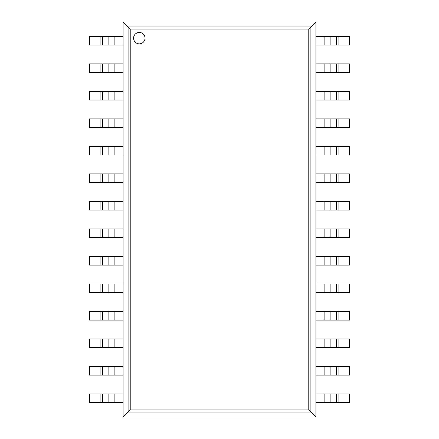 <?xml version="1.0" encoding="UTF-8"?>
<svg xmlns="http://www.w3.org/2000/svg" width="439" height="439" viewBox="0 0 439 439"><rect width="100%" height="100%" fill="white"/><g stroke="black" fill="none" stroke-linecap="round" stroke-linejoin="round"><path stroke-width="0.66" d="M123.107 402.645L123.107 21.95L315.893 21.95L315.893 417.05L123.107 417.05L123.107 402.645L89.578 402.645L89.578 393.981L100.904 393.981L100.904 402.645M139.3 43.851A5.707 5.707 0 0 0 144.244 35.29A5.707 5.707 0 0 0 134.356 35.29A5.707 5.707 0 0 0 139.3 43.851M123.107 21.95L128.106 26.949L310.894 26.949L310.894 412.051L315.893 417.05M123.107 417.05L128.106 412.051L128.106 26.949L130.224 29.067L130.224 409.933L128.106 412.051L310.894 412.051L308.776 409.933L308.776 29.067L130.224 29.067M308.776 29.067L315.893 21.95M123.107 228.922L89.578 228.922L89.578 237.587L123.107 237.587M123.107 256.431L89.578 256.431L89.578 265.096L123.107 265.096M123.107 283.94L89.578 283.94L89.578 292.604L123.107 292.604M123.107 311.454L89.578 311.454L89.578 320.119L123.107 320.119M123.107 338.963L89.578 338.963L89.578 347.628L123.107 347.628M123.107 366.472L89.578 366.472L89.578 375.136L123.107 375.136M123.107 393.981L100.904 393.981M123.107 201.413L89.578 201.413L89.578 210.078L123.107 210.078M123.107 173.904L89.578 173.904L89.578 182.569L123.107 182.569M123.107 146.396L89.578 146.396L89.578 155.06L123.107 155.06M123.107 118.881L89.578 118.881L89.578 127.546L123.107 127.546M123.107 91.372L89.578 91.372L89.578 100.037L123.107 100.037M123.107 63.864L89.578 63.864L89.578 72.528L123.107 72.528M123.107 36.355L89.578 36.355L89.578 45.019L123.107 45.019M315.893 237.587L349.422 237.587L349.422 228.922L338.096 228.922L338.096 237.587M315.893 228.922L338.096 228.922M315.893 265.096L349.422 265.096L349.422 256.431L338.096 256.431L338.096 265.096M315.893 256.431L338.096 256.431M315.893 292.604L349.422 292.604L349.422 283.94L338.096 283.94L338.096 292.604M315.893 283.94L338.096 283.94M315.893 320.119L349.422 320.119L349.422 311.454L338.096 311.454L338.096 320.119M315.893 311.454L338.096 311.454M315.893 347.628L349.422 347.628L349.422 338.963L338.096 338.963L338.096 347.628M315.893 338.963L338.096 338.963M315.893 375.136L349.422 375.136L349.422 366.472L338.096 366.472L338.096 375.136M315.893 366.472L338.096 366.472M315.893 402.645L349.422 402.645L349.422 393.981L338.096 393.981L338.096 402.645M315.893 393.981L338.096 393.981M315.893 210.078L349.422 210.078L349.422 201.413L338.096 201.413L338.096 210.078M315.893 201.413L338.096 201.413M315.893 182.569L349.422 182.569L349.422 173.904L338.096 173.904L338.096 182.569M315.893 173.904L338.096 173.904M315.893 155.06L349.422 155.06L349.422 146.396L338.096 146.396L338.096 155.06M315.893 146.396L338.096 146.396M315.893 127.546L349.422 127.546L349.422 118.881L338.096 118.881L338.096 127.546M315.893 118.881L338.096 118.881M315.893 100.037L349.422 100.037L349.422 91.372L338.096 91.372L338.096 100.037M315.893 91.372L338.096 91.372M315.893 72.528L349.422 72.528L349.422 63.864L338.096 63.864L338.096 72.528M315.893 63.864L338.096 63.864M315.893 45.019L349.422 45.019L349.422 36.355L338.096 36.355L338.096 45.019M315.893 36.355L338.096 36.355M130.224 409.933L308.776 409.933M100.904 228.922L100.904 237.587M102.496 228.922L102.496 237.587M108.861 228.922L108.861 237.587M114.875 228.922L114.875 237.587M100.904 256.431L100.904 265.096M102.496 256.431L102.496 265.096M108.861 256.431L108.861 265.096M114.875 256.431L114.875 265.096M100.904 283.94L100.904 292.604M102.496 283.94L102.496 292.604M108.861 283.94L108.861 292.604M114.875 283.94L114.875 292.604M100.904 311.454L100.904 320.119M102.496 311.454L102.496 320.119M108.861 311.454L108.861 320.119M114.875 311.454L114.875 320.119M100.904 338.963L100.904 347.628M102.496 338.963L102.496 347.628M108.861 338.963L108.861 347.628M114.875 338.963L114.875 347.628M100.904 366.472L100.904 375.136M102.496 366.472L102.496 375.136M108.861 366.472L108.861 375.136M114.875 366.472L114.875 375.136M102.496 393.981L102.496 402.645M108.861 393.981L108.861 402.645M114.875 393.981L114.875 402.645M100.904 201.413L100.904 210.078M102.496 201.413L102.496 210.078M108.861 201.413L108.861 210.078M114.875 201.413L114.875 210.078M100.904 173.904L100.904 182.569M102.496 173.904L102.496 182.569M108.861 173.904L108.861 182.569M114.875 173.904L114.875 182.569M100.904 146.396L100.904 155.06M102.496 146.396L102.496 155.06M108.861 146.396L108.861 155.06M114.875 146.396L114.875 155.06M100.904 118.881L100.904 127.546M102.496 118.881L102.496 127.546M108.861 118.881L108.861 127.546M114.875 118.881L114.875 127.546M100.904 91.372L100.904 100.037M102.496 91.372L102.496 100.037M108.861 91.372L108.861 100.037M114.875 91.372L114.875 100.037M100.904 63.864L100.904 72.528M102.496 63.864L102.496 72.528M108.861 63.864L108.861 72.528M114.875 63.864L114.875 72.528M100.904 36.355L100.904 45.019M102.496 36.355L102.496 45.019M108.861 36.355L108.861 45.019M114.875 36.355L114.875 45.019M324.125 228.922L324.125 237.587M330.139 228.922L330.139 237.587M336.504 228.922L336.504 237.587M324.125 256.431L324.125 265.096M330.139 256.431L330.139 265.096M336.504 256.431L336.504 265.096M324.125 283.94L324.125 292.604M330.139 283.94L330.139 292.604M336.504 283.94L336.504 292.604M324.125 311.454L324.125 320.119M330.139 311.454L330.139 320.119M336.504 311.454L336.504 320.119M324.125 338.963L324.125 347.628M330.139 338.963L330.139 347.628M336.504 338.963L336.504 347.628M324.125 366.472L324.125 375.136M330.139 366.472L330.139 375.136M336.504 366.472L336.504 375.136M324.125 393.981L324.125 402.645M330.139 393.981L330.139 402.645M336.504 393.981L336.504 402.645M324.125 201.413L324.125 210.078M330.139 201.413L330.139 210.078M336.504 201.413L336.504 210.078M324.125 173.904L324.125 182.569M330.139 173.904L330.139 182.569M336.504 173.904L336.504 182.569M324.125 146.396L324.125 155.06M330.139 146.396L330.139 155.06M336.504 146.396L336.504 155.06M324.125 118.881L324.125 127.546M330.139 118.881L330.139 127.546M336.504 118.881L336.504 127.546M324.125 91.372L324.125 100.037M330.139 91.372L330.139 100.037M336.504 91.372L336.504 100.037M324.125 63.864L324.125 72.528M330.139 63.864L330.139 72.528M336.504 63.864L336.504 72.528M324.125 36.355L324.125 45.019M330.139 36.355L330.139 45.019M336.504 36.355L336.504 45.019"/></g></svg>
